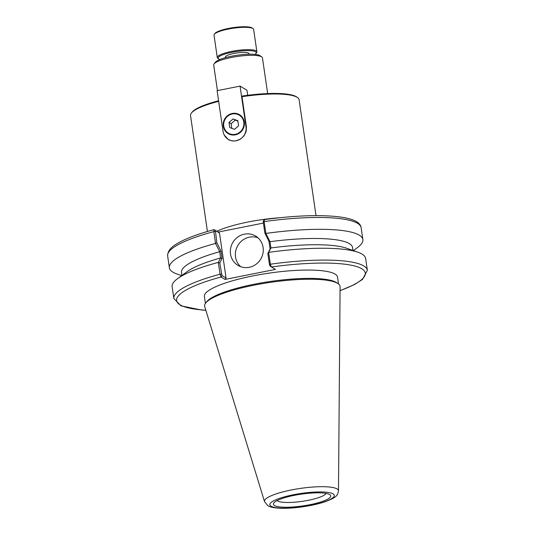 <?xml version="1.0" encoding="UTF-8"?>
<svg xmlns="http://www.w3.org/2000/svg" width="535" height="535" viewBox="0 0 535 535"><rect width="100%" height="100%" fill="white"/><g stroke="black" fill="none" stroke-linecap="round" stroke-linejoin="round"><path stroke-width="0.8" d="M261.762 56.931L260.037 55.7A23.072 4.735 171.7 0 0 237.172 55.259A23.072 4.735 171.7 0 0 215.391 62.214L214.087 63.886A24.637 5.056 -8.3 0 1 236.925 56.516A24.637 5.056 -8.3 0 1 261.541 56.79A24.637 5.056 -8.3 0 1 261.762 56.931A24.637 5.056 -8.3 0 1 262.458 57.9L267.661 93.571M234.551 129.31L229.776 127.604L229.02 122.435L233.039 118.977L237.821 120.689L238.57 125.852L234.551 129.31M233.039 118.977L237.894 121.224M229.02 122.435L231.133 123.705L235.153 120.241M231.809 128.326L231.133 123.705M232.31 113.968A10.513 9.978 -59.1 0 0 223.891 122.468A10.513 9.978 -59.1 0 0 228.391 133.161A10.513 9.978 -59.1 0 0 242.355 129.276A10.513 9.978 -59.1 0 0 239.198 115.132A10.513 9.978 -59.1 0 0 232.31 113.968M240.703 116.028A11.028 10.466 120.9 0 1 241.419 116.215M230.398 134.606A11.028 10.466 120.9 0 1 229.896 134.058M232.237 113.467A11.028 10.466 120.9 0 1 239.466 114.684A11.028 10.466 120.9 0 1 242.776 129.523A11.028 10.466 120.9 0 1 228.124 133.603A11.028 10.466 120.9 0 1 223.403 122.388A11.028 10.466 120.9 0 1 232.237 113.467M247.692 95.297L246.956 90.248L240.054 86.108L217.11 90.676L223.041 131.349A12.044 11.436 -59.1 0 0 228.325 139.401A12.044 11.436 -59.1 0 0 240.844 138.719A12.044 11.436 -59.1 0 0 245.986 126.788L240.054 86.108M297.567 97.584L296.704 96.969A54.088 11.101 171.7 0 0 242.108 96.073L242.001 96.695A54.871 11.262 -8.3 0 1 297.079 97.263A54.871 11.262 -8.3 0 1 297.567 97.584A54.871 11.262 -8.3 0 1 299.112 99.744L316.018 215.638M207.433 231.481L190.527 115.587A54.871 11.262 -8.3 0 1 191.39 113.072A54.871 11.262 -8.3 0 1 218.661 101.349M218.581 100.767A54.088 11.101 171.7 0 0 192.045 112.236L191.39 113.072M216.822 231.267A54.871 11.262 -8.3 0 1 279.751 217.732M242.001 96.695L246.414 126.922L246.127 131.597L244.04 135.843L240.523 139.073L235.741 140.899L232.524 140.986L229.368 140.123L228.305 139.568L224.158 134.9M217.437 90.609L213.699 65.016A24.637 5.056 -8.3 0 1 214.087 63.886M338.488 490.856L340.086 286.84A68.44 14.044 171.7 0 0 338.127 283.704A68.44 14.044 171.7 0 0 253.864 285.209A68.44 14.044 171.7 0 0 205.694 303.024A68.44 14.044 171.7 0 0 204.711 306.588L264.531 501.643L267.848 505.669C269.366 506.638 272.295 507.849 280.387 508.25C292.799 508.798 312.788 505.949 325.012 501.77C336.248 497.483 337.471 495.972 338.488 490.856A37.39 7.671 171.7 0 0 291.381 489.96A37.39 7.671 171.7 0 0 264.531 501.643M338.127 283.704L336.829 282.781A67.263 13.803 171.7 0 0 270.175 281.484A67.263 13.803 171.7 0 0 206.671 301.773L205.694 303.024M338.521 284.005L337.511 277.097A67.263 13.803 171.7 0 0 268.958 273.151A67.263 13.803 171.7 0 0 204.39 296.517L205.4 303.425M263.414 223.075L218.166 232.076L214.047 229.629L213.839 231.608L215.531 243.452L219.691 251.651L220.614 257.997L218.3 262.391L220.052 274.214L221.049 277.003L225.075 279.417L275.451 269.399L271.325 266.905L270.349 264.21L268.63 252.413L270.924 247.946L270.008 241.693L265.855 233.4L264.129 221.604L264.384 219.604C291.555 215.919 314.64 214.809 333.626 216.287C351.221 217.778 360.389 221.59 361.138 227.716L362.864 239.553A97.771 20.062 171.7 0 0 265.895 233.434M225.075 279.417L226.064 278.006L219.504 233.033L218.166 232.076M249.23 267.306A17.107 16.237 120.9 0 1 238.015 265.413A17.107 16.237 120.9 0 1 232.879 242.388A17.107 16.237 120.9 0 1 255.61 236.062A17.107 16.237 120.9 0 1 262.932 253.463A17.107 16.237 120.9 0 1 249.23 267.306M264.384 219.604L263.294 221.022L263.253 221.971L264.878 233.113L268.985 241.359L270.101 249.009L267.841 253.436L269.466 264.578L269.994 265.975L271.426 266.985A95.324 19.561 -8.3 0 1 357.561 266.871A95.324 19.561 -8.3 0 1 340.059 290.619M326.116 493.424A25.031 5.136 -8.3 0 1 308.26 500.305A25.031 5.136 -8.3 0 1 277.117 500.573M309.872 504.719A28.937 5.939 171.7 0 0 329.881 494.721A28.937 5.939 171.7 0 0 301.205 494.166A28.937 5.939 171.7 0 0 273.88 502.893A28.937 5.939 171.7 0 0 309.872 504.719M220.948 276.929L221.945 275.532L219.791 262.999L222.052 258.565L220.935 250.915L216.829 242.669L215.384 230.558L213.987 229.635M215.531 243.452A97.771 20.062 171.7 0 0 169.374 267.781A97.771 20.062 171.7 0 0 177.031 274.027L181.653 275.659M219.658 251.704A86.429 17.735 171.7 0 0 181.519 272.489L181.953 275.438M220.574 257.964A86.429 17.735 171.7 0 0 187.344 271.512L177.694 278.548A97.771 20.062 171.7 0 0 172.136 286.72L173.862 298.557A97.771 20.062 171.7 0 1 220.052 274.214L221.416 274.141M218.3 262.391A97.771 20.062 171.7 0 0 177.694 278.548M340.053 290.726L354.685 284.453L362.543 279.39L367.351 270.329L365.626 258.492A97.771 20.062 171.7 0 0 357.968 252.246A97.771 20.062 171.7 0 0 268.657 252.366M357.968 252.246L346.707 248.267A86.429 17.735 171.7 0 0 270.924 247.946M353 250.487L352.565 247.531A86.429 17.735 171.7 0 0 270.008 241.693M353.347 250.614L357.306 247.732A97.771 20.062 171.7 0 0 362.864 239.553M264.878 233.113L265.855 233.4M268.985 241.359L269.961 241.646M270.101 249.009L270.884 247.999M267.841 253.436L268.63 252.413M226.064 278.006L221.945 275.532M219.791 262.999L218.333 262.417M222.052 258.565L220.614 257.997M220.935 250.915L219.691 251.651M216.829 242.669L215.558 243.405M215.384 230.558L219.504 233.033M257.97 237.801A17.107 16.237 -59.1 0 0 237.894 245.391A17.107 16.237 -59.1 0 0 240.67 266.677M253.068 28.616L252.206 28.007A19.233 3.946 171.7 0 0 252.032 27.894A19.233 3.946 171.7 0 0 232.812 27.68A19.233 3.946 171.7 0 0 214.983 33.438L214.334 34.267A20.016 4.106 -8.3 0 1 232.885 28.281A20.016 4.106 -8.3 0 1 252.888 28.502A20.016 4.106 -8.3 0 1 253.068 28.616A20.016 4.106 -8.3 0 1 253.63 29.405L256.887 51.748A20.016 4.106 171.7 0 0 256.145 50.845A20.016 4.106 171.7 0 0 234.062 50.959A20.016 4.106 171.7 0 0 217.277 57.526A20.016 4.106 171.7 0 0 217.845 58.315L218.701 58.93A19.233 3.946 -8.3 0 1 232.324 52.223A19.233 3.946 -8.3 0 1 255.516 51.755A19.233 3.946 -8.3 0 1 255.924 53.5A19.233 3.946 -8.3 0 1 254.914 54.383M217.277 57.526L214.02 35.183A20.016 4.106 -8.3 0 1 214.334 34.267M255.924 53.5L256.573 52.664A20.016 4.106 171.7 0 0 256.887 51.748M219.918 59.485A19.233 3.946 -8.3 0 1 218.701 58.93M249.103 54.209L249.029 53.674A11.957 2.454 171.7 0 0 248.581 53.132A11.957 2.454 171.7 0 0 235.387 53.199A11.957 2.454 171.7 0 0 225.362 57.125L225.442 57.66M246.428 127.049L245.986 126.788M205.821 310.2A95.324 19.561 -8.3 0 1 221.049 277.003L222.038 275.592M271.372 266.945L270.717 266.477M271.051 506.21A32.555 6.681 -8.3 0 1 309.952 492.394A32.555 6.681 -8.3 0 1 325.173 501.516A32.555 6.681 -8.3 0 1 271.051 506.21M213.987 229.629C200.117 233.38 189.089 237.339 180.904 241.519C175.186 244.655 167.575 248.507 167.649 255.944A97.771 20.062 -8.3 0 1 213.839 231.608L215.204 231.528M367.351 270.329A97.771 20.062 171.7 0 0 270.349 264.21L269.466 264.578M263.253 221.971L264.129 221.604A97.771 20.062 -8.3 0 1 361.138 227.716M214.14 229.662L215.478 230.612M241.92 116.757L239.198 115.132M231.113 134.787L228.391 133.161M229.91 140.351L228.325 139.401M167.649 255.944L169.374 267.781M205.848 310.307L201.374 309.986L181.044 305.859L173.862 298.557M271.399 266.965L270.309 266.196"/></g></svg>
